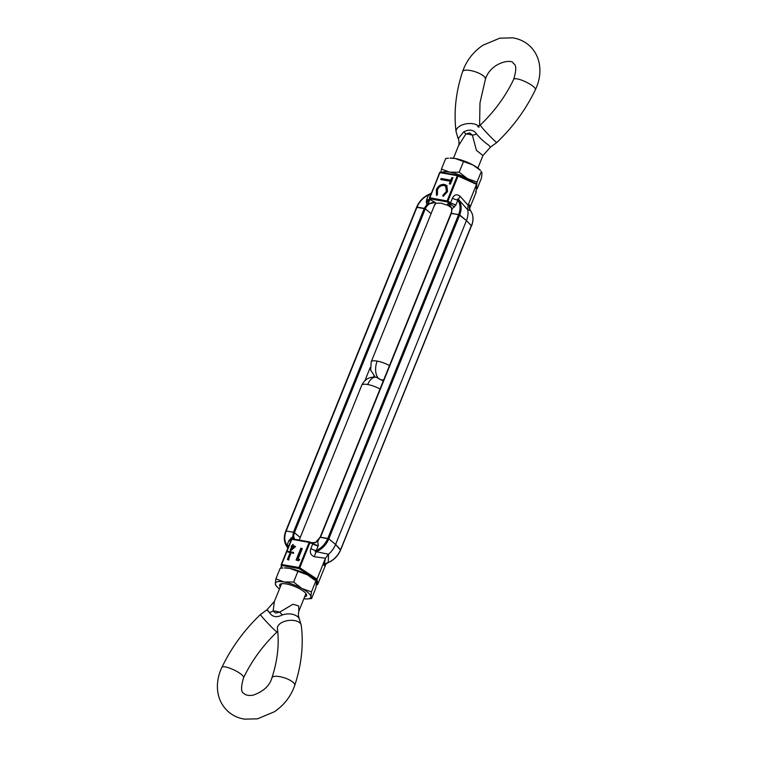 <?xml version="1.0" encoding="UTF-8"?>
<svg xmlns="http://www.w3.org/2000/svg" width="757" height="757" viewBox="0 0 757 757"><rect width="100%" height="100%" fill="white"/><g stroke="black" fill="none" stroke-linecap="round" stroke-linejoin="round"><path stroke-width="1.14" d="M313.985 579.332A19.067 5.346 -158 0 0 307.427 574.837L314.893 580.241A19.067 5.346 -158 0 0 313.985 579.332L316.01 579.701L317.032 579.124L299.772 567.797L299.062 568.583L281.718 565.479A0.833 0.766 -176.7 0 1 281.273 564.495L281.017 568.176M416.71 207.304L425.302 208.837L431.093 213.606L425.302 208.837L294.445 532.72L300.236 537.479L294.445 532.72A8.554 6.576 132.5 0 0 294.7 539.258M314.95 542.826L316.852 541.615L314.231 543.015L311.553 542.769M316.852 541.615L317.798 541.16L320.164 537.167L327.79 538.416C325.425 543.914 321.583 547.983 316.256 550.613L318.148 545.92A5.801 1.628 22 0 1 312.736 543.942L309.887 541.993L309.925 542.674L312.736 543.942L310.834 548.636A5.801 1.628 -158 0 0 316.256 550.613C314.751 551.626 314.817 551.995 316.464 551.739L328.519 554.219L328.264 562.565L328.765 562.091M291.445 539.315A0.833 0.804 172 0 1 292.202 538.842M292.845 538.927L293.432 537.432L294.454 539.211M316.975 584.83A0.833 0.473 -79.9 0 1 316.842 584.839L316.719 584.783A0.833 0.804 -8 0 0 317.76 584.3L317.032 579.124L325.472 558.231L324.024 565.507A5.801 4.958 -170.8 0 1 328.264 562.565A19.218 14.761 -47.5 0 0 340.612 549.696L471.166 226.021M286.846 546.44C287.499 547.122 287.546 546.772 286.96 545.381C284.339 541.321 284.074 536.524 286.165 530.979L285.853 531.187A19.218 14.761 132.5 0 0 286.846 546.44L287.792 548.352A5.801 5.763 -51.6 0 0 286.922 546.554M434.206 205.895L435.937 203.245L435.266 202.46L428.131 204.049L429.825 199.479L435.266 202.46A8.554 6.576 132.5 0 0 425.302 208.837L424.28 208.393L293.423 532.275L286.165 530.979L293.423 532.275L292.751 536.685L288.956 540.451A5.801 1.476 -155.8 0 0 290.896 540.649M292.391 539.277L292.751 536.685L293.432 537.432M451.087 213.455L458.647 214.543L327.79 538.416L328.812 538.87L320.23 537.328M320.542 537.12L451.399 213.247L459.669 214.988L328.812 538.87L335.597 544.434L340.309 549.904M312.755 543.923L318.233 545.683L317.798 541.16M310.834 548.636C309.594 552.638 310.805 555.345 314.486 556.755L325.472 558.231L328.519 554.219A20.307 15.604 132.5 0 0 335.597 544.434L340.612 549.696M293.65 553.329L293.489 552.383L288.152 551.427L287.915 552.014L293.65 553.329L287.915 552.014M288.796 560.01L288.966 559.101L288.796 560.01L287.395 559.47L289.799 553.537L290.669 553.982L288.625 559.044M290.66 550.784L295.514 546.582L295.126 546.232L290.272 550.424L290.66 550.784L290.177 550.405L291.833 546.289L291.19 546.176L291.729 546.563M293.063 545.863L293.12 544.397L292.562 545.769L295.126 546.232M298.495 560.757L299.63 559.65L299.233 559.291L298.107 560.398L298.495 560.757L296.101 560.038L300.898 548.163L302.251 548.702L298.05 559.082M292.051 539.41L290.868 537.915M293.063 536.694L292.439 539.287M314.486 556.755A5.801 2.526 103.8 0 1 316.464 551.739A19.218 14.761 132.5 0 0 328.812 538.87L335.597 544.434L466.454 220.552L471.469 225.813A19.218 14.761 -47.5 0 0 470.485 210.56L467.703 209.736L458.685 199.725C457.588 198.637 457.304 198.779 457.853 200.141C460.483 204.191 460.748 208.998 458.647 214.543L466.454 220.552A20.307 15.604 -47.5 0 0 467.703 209.736L468.081 205.242L460.124 196.29A5.801 1.722 -46.9 0 0 458.685 199.725A19.218 14.761 132.5 0 1 459.669 214.988L466.454 220.552L471.545 225.974C473.806 220.022 473.447 214.865 470.447 210.503L470.485 210.56A5.801 5.763 128.4 0 1 469.662 205.033L468.081 205.242L476.522 184.358L476.077 183.516L476.522 184.358L476.077 183.516L458.089 175.378M293.252 552.97L293.489 552.383M290.281 553.622L288.124 558.95L288.966 559.101M288.398 559.65L287.395 559.47M291.19 546.176L293.12 544.397M301.854 548.342L297.558 558.988L299.233 559.291M298.107 560.398L296.101 560.038M290.858 540.763A5.801 1.628 22 0 1 288.862 540.687L286.96 545.381A5.801 1.628 -158 0 0 288.956 545.456M325.642 563.568L325.008 564.911L327.961 562.612M291.322 548.834L293.896 546.658L292.316 546.384L291.322 548.834M292.316 546.384L293.612 546.904M292.136 548.144L292.713 546.734M370.249 367.438L364.931 380.61M435.937 203.245L440.934 203.15L447.955 205.393L451.163 207.541M457.701 175.264L440.602 172.218A0.833 0.473 100.1 0 0 439.949 172.624L457.294 175.719L447.141 200.842A0.833 0.473 -79.9 0 0 447.207 201.911L448.636 202.848L451.55 208.241C451.03 206.358 449.601 205.147 447.273 204.608L448.636 202.848L450.547 202.848L447.917 201.125L447.207 201.911L429.862 198.807A0.833 0.766 -176.7 0 1 429.418 197.823L429.806 197.747A0.833 0.473 100.1 0 0 429.862 198.807L426.314 202.668L426.579 199.829A5.801 1.779 -160.2 0 0 429.295 199.309M429.437 197.766L439.949 172.624L429.806 197.747L447.917 201.125L458.07 176.002L457.294 175.719A0.833 0.473 -79.9 0 1 457.947 175.312L458.07 176.002L476.522 184.358L476.058 192.505L475.614 191.521M439.59 172.643A0.833 0.804 172 0 1 440.347 172.17M450.538 202.885L455.856 205.062L452.061 208.828L451.55 208.241M428.131 204.049L427.279 204.494L429.739 199.432M427.279 204.494L429.702 199.413M452.97 177.744L451.872 177.545L450.803 180.194L441.161 178.472L440.735 179.541L450.368 181.264L449.308 183.894L450.406 184.083L452.97 177.744M442.845 195.344L443.119 196.385L447.51 191.635L446.867 185.569L444.491 184.453C440.867 184.083 438.152 185.815 436.344 189.657L436.486 195.192L437.499 194.388L437.423 189.922C438.861 186.79 441.047 185.323 443.99 185.503L445.693 186.307L446.403 191.455L442.845 195.344L443.242 195.703L446.791 191.814L446.403 191.455M286.165 530.979L417.022 207.096L424.28 208.393L427.024 204.352L426.314 202.668M430.563 194.984A5.801 1.628 22 0 1 428.566 194.909L426.579 199.829M286.884 546.497C283.884 542.135 283.525 536.978 285.786 531.026L416.643 207.144C419.34 200.927 423.759 196.527 429.891 193.962L431.291 193.177M476.248 183.563L458.032 175.321L440.489 172.161L439.571 172.672L429.295 199.28A5.801 1.628 22 0 1 426.674 199.593M450.803 180.194L451.191 180.554L452.26 177.904L451.872 177.545M452.26 177.904L452.866 178.018M449.809 183.979L450.368 181.264M441.236 179.627L441.161 178.472M441.558 178.832L451.191 180.554M443.384 196.252L443.242 195.703M446.791 191.814L445.892 186.496M436.874 195.552L436.344 189.657M436.742 190.016C438.54 186.175 441.255 184.443 444.889 184.812L444.491 184.453M444.889 184.812L447.056 185.758M452.44 198.164A5.801 1.628 -158 0 0 457.853 200.141L455.96 204.825A5.801 1.628 22 0 1 450.547 202.848L452.44 198.164C454.295 194.492 456.859 193.868 460.124 196.29M470.4 210.446L469.312 207.323M471.374 226.04L340.688 549.856C337.982 556.073 333.572 560.473 327.431 563.038M458.534 145.685C459.234 145.514 459.092 138.796 458.165 138.673L463.729 131.813A16.578 2.11 -141.9 0 1 465.848 134.017A13.162 3.69 -158 0 1 468.81 134.32A13.162 3.69 -158 0 1 472.387 135.181A16.578 6.539 172.6 0 0 476.626 134.112C480.553 138.663 484.612 142.363 488.804 145.23L490.385 147.208L482.938 155.545L476.408 150.321L472.387 135.181L469.643 132.901L465.848 134.017L458.534 145.685L453.462 158.241M463.729 131.813C469.577 129.012 473.873 129.788 476.626 134.112M277.743 631.357L277.034 631.944A12.017 0.681 46.5 0 1 274.81 630.231A12.017 0.681 46.5 0 1 265.48 620.712A12.017 0.681 46.5 0 1 260.474 614.514L266.947 609.792L274.394 601.455L273.135 610.984L275.652 613.056L279.674 612.148L292.987 604.237L298.684 605.95L298.788 611.325L305.942 593.63M301.258 625.367C303.68 644.869 301.513 664.864 294.747 685.35A12.017 3.88 18.4 0 0 293.309 682.492A12.017 3.88 18.4 0 0 280.998 676.9A12.017 3.88 18.4 0 0 271.933 677.77C277.573 660.511 279.399 644.075 277.412 628.442A12.017 6.463 -7.4 0 1 286.014 620.967A12.017 6.463 -7.4 0 1 299.857 622.86A12.017 6.463 -7.4 0 1 301.258 625.367L299.157 618.327L298.173 617.069C294.142 613.766 288.881 613.038 282.38 614.892A16.578 1.637 49 0 1 279.674 612.148A13.162 3.69 22 0 0 276.106 611.287A13.162 3.69 22 0 0 273.135 610.984A16.578 10.295 1.5 0 1 269.483 612.593C266.682 609.073 266.36 608.798 268.527 611.77M282.38 614.892C276.693 617.844 272.397 617.069 269.483 612.593M450.084 173.873A14.506 4.069 22 0 1 451.853 174.129A14.506 4.069 22 0 1 453.803 174.545M480.468 170.41A19.067 5.346 -158 0 0 479.569 169.502A19.067 5.346 -158 0 0 473.011 165.007A19.067 5.346 -158 0 0 455.222 158.506A19.067 5.346 -158 0 0 449.98 158.09L455.222 158.506L473.011 165.007L480.468 170.41M476.38 187.537A19.067 5.346 -158 0 0 476.494 186.913L477.042 182.059L481.329 171.442L482.001 173.258L481.452 178.113L477.165 188.73L476.494 186.913A19.067 5.346 -158 0 0 476.437 186.506M472.529 181.888A19.067 5.346 -158 0 0 467.495 178.661A19.067 5.346 -158 0 0 449.705 172.161A19.067 5.346 -158 0 0 441.804 172.397M477.042 182.059L467.495 178.661L459.177 172.227L449.705 172.161L441.454 169.057L440.99 172.255M476.304 188.824L477.165 188.73M441.454 169.057L445.741 158.44L448.447 158.185M459.177 172.227L463.473 161.61M305.932 593.545A13.266 3.719 22 0 1 305.856 594.103A13.266 3.719 22 0 1 305.591 594.491M280.27 586.902A14.506 4.069 22 0 1 280.696 583.94A14.506 4.069 22 0 1 286.269 583.959A14.506 4.069 22 0 1 306.424 594.33A14.506 4.069 22 0 1 304.674 596.762M303.869 598.759A19.067 5.346 -158 0 0 307.342 598.91A19.067 5.346 -158 0 0 310.909 596.743L311.458 591.889L315.745 581.272L316.426 583.098L315.877 587.943L311.581 598.56L310.909 596.743A19.067 5.346 -158 0 0 301.911 588.492A19.067 5.346 -158 0 0 284.121 581.991A19.067 5.346 -158 0 0 275.321 583.742A19.067 5.346 -158 0 0 276.854 586.59A19.067 5.346 -158 0 0 279.465 588.899M281.188 584.631A13.266 3.719 22 0 1 281.263 584.167A13.266 3.719 22 0 1 281.595 583.713M307.427 574.837A19.067 5.346 -158 0 0 289.638 568.337A19.067 5.346 -158 0 0 284.395 567.92L289.638 568.337L307.427 574.837M311.458 591.889L301.911 588.492L293.602 582.057L284.121 581.991L275.87 578.887L275.321 583.742L276.002 585.558M307.342 598.91L311.581 598.56M275.87 578.887L280.166 568.27L282.863 568.015M293.602 582.057L297.889 571.44M317.732 584.357L326.04 563.823L317.76 584.3L316.842 584.839A0.833 0.473 -79.9 0 1 316.719 584.783L316.01 579.701L299.062 568.583A0.833 0.473 -79.9 0 1 298.996 567.513L281.282 564.467L291.426 539.344L292.344 538.833A0.833 0.473 100.1 0 0 291.805 539.296L309.149 542.391A0.833 0.473 -79.9 0 1 309.689 541.936L292.344 538.833A0.833 0.473 100.1 0 1 292.457 538.88L309.556 541.936M309.944 542.05L311.335 542.674M281.292 564.438L291.805 539.296L281.661 564.419A0.833 0.473 100.1 0 0 281.718 565.479L281.566 568.119M299.772 567.797L309.925 542.674L309.149 542.391L298.996 567.513L299.772 567.797M324.024 565.507L325.255 564.58M373.504 377.062L373.949 375.955M447.955 205.393L447.273 204.608A8.554 6.576 132.5 0 1 450.462 206.415A8.554 6.576 132.5 0 1 451.181 213.228M451.399 213.247L452.061 208.828M476.03 192.562L469.539 208.639L476.049 192.533L476.579 184.121M469.359 207.371L469.662 205.033M417.022 207.096C419.387 201.599 423.239 197.539 428.566 194.909M377.904 377.667A13.162 7.57 -79.9 0 1 377.185 361.089A13.162 3.69 22 0 1 389.486 365.593M378.661 378.5A13.162 7.57 100.1 0 0 381.083 379.74M434.944 204.078L371.195 361.855A13.162 3.69 22 0 1 377.185 361.089M478.67 126.201A12.017 6.463 172.6 0 0 478.519 126.05A12.017 6.463 172.6 0 0 464.675 124.157A12.017 6.463 172.6 0 0 456.074 131.633L458.165 138.673M496.847 142.486A12.017 0.681 -133.5 0 1 494.624 140.783A12.017 0.681 -133.5 0 1 485.294 131.264A12.017 0.681 -133.5 0 1 480.288 125.056C494.387 111.591 505.534 96.328 513.729 79.296A12.017 2.848 -154.5 0 1 522.226 80.374A12.017 2.848 -154.5 0 1 533.903 87.008A12.017 2.848 -154.5 0 1 535.426 89.657C525.926 109.396 513.066 127.006 496.847 142.486L490.385 147.208M513.729 79.296C516.539 69.833 516.397 64.572 513.303 63.503C513.407 58.658 490.914 61.525 485.398 79.23A12.017 3.88 -161.6 0 0 483.969 76.362A12.017 3.88 -161.6 0 0 471.658 70.77A12.017 3.88 -161.6 0 0 462.584 71.65C466.378 60.749 473.125 51.968 482.824 45.297L499.781 38.172L512.726 37.85C519.188 38.853 524.8 41.503 529.559 45.789C534.281 50.199 537.404 55.611 538.946 62.017C540.962 71.234 539.788 80.45 535.426 89.657M376.248 377.26A13.162 7.57 100.1 0 0 367.722 384.518A13.162 3.69 -158 0 0 361.732 385.285C364.685 379.191 369.52 376.513 376.248 377.26L383.279 380.951M380.023 389.013A13.162 3.69 -158 0 0 367.722 384.518M260.474 614.514C244.256 629.994 231.396 647.604 221.905 667.343A12.017 2.848 25.5 0 1 230.402 668.412A12.017 2.848 25.5 0 1 242.079 675.045A12.017 2.848 25.5 0 1 243.593 677.704C251.788 660.672 262.934 645.409 277.034 631.944M450.462 206.415C451.863 208.203 452.043 210.493 451.021 213.294L320.164 537.167L315.48 542.542L311.382 542.674M373.646 377.052L374.043 376.049M450.16 203.16L450.803 203.463L450.16 203.16M449.223 203.264L454.512 207.068L449.223 203.264M382.086 379.882L383.685 379.948M485.398 79.23L479.976 102.933L479.588 125.643M482.938 155.545L477.866 168.101M375.235 377.118L370.675 370.164L371.195 361.855M479.096 127.214L477.676 126.504L480.288 125.056M462.584 71.65C455.818 92.136 453.642 112.131 456.074 131.633M271.933 677.77C269.785 685.691 263.474 691.51 252.98 695.229C248.523 695.797 245.542 695.219 244.028 693.497C240.925 692.428 240.783 687.167 243.593 677.704M221.905 667.343C218.735 673.976 217.24 680.77 217.42 687.706C217.77 697.112 221.224 704.947 227.772 711.211C232.531 715.497 238.133 718.147 244.596 719.15L257.55 718.828L274.507 711.703C284.206 705.032 290.953 696.251 294.747 685.35M274.394 601.455L281.538 583.77M299.195 540.063L361.732 385.285M298.797 611.315L298.305 615.356L299.157 618.327M276.854 586.59L275.737 585.369"/></g></svg>
